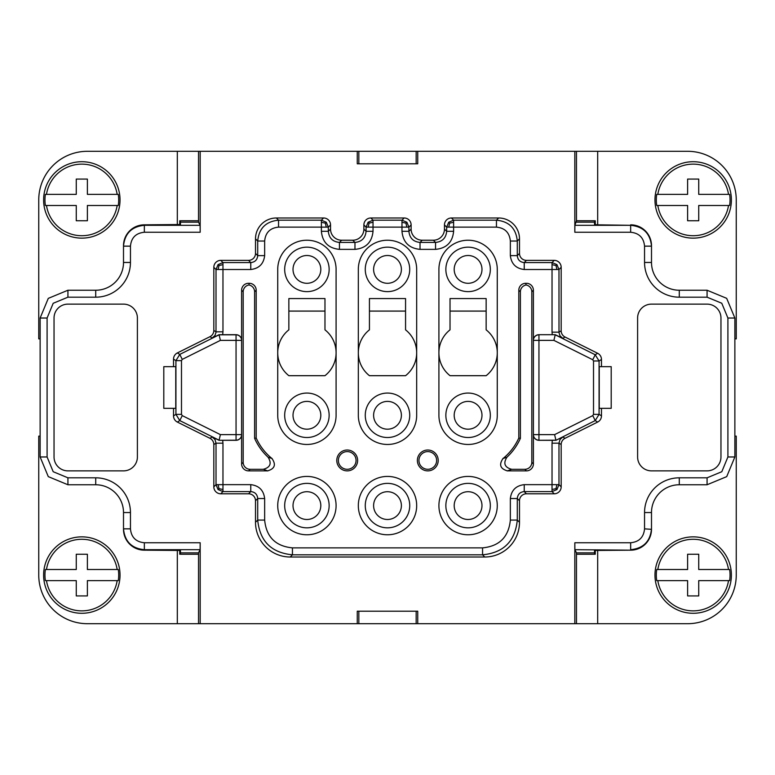 <?xml version="1.0" encoding="UTF-8"?>
<svg xmlns="http://www.w3.org/2000/svg" width="775" height="775" viewBox="0 0 775 775"><rect width="100%" height="100%" fill="white"/><g stroke="black" fill="none" stroke-linecap="round" stroke-linejoin="round"><path stroke-width="1.16" d="M40.135 436.131L38.75 436.131L38.75 575.079A48.631 48.631 0 0 0 87.381 623.701L576.464 623.701L576.464 554.232L595.278 554.232L595.278 550.463L594.532 550.463L594.532 552.846L576.464 552.846L576.464 554.232M358.835 623.701L358.835 611.204L416.165 611.204L416.165 623.701M180.468 554.232L180.468 550.463L144.344 550.173A20.848 20.838 -90 0 1 123.506 529.335L123.506 529.335M734.865 338.869L736.25 338.869L736.25 199.921A48.631 48.631 0 0 0 687.619 151.299L597.68 151.299L597.68 224.828L594.532 224.537L594.532 220.768M416.165 151.299L358.835 151.299L358.835 163.796L416.165 163.796L416.165 151.299L597.68 151.299M358.835 151.299L357.265 151.299L357.265 163.796L417.735 163.796L417.735 151.299M357.265 151.299L198.536 151.299L198.536 220.768L179.722 220.768L179.722 224.537L180.468 224.537L180.468 222.154L198.536 222.154L198.536 220.768M180.468 222.154L180.468 220.768M180.468 552.846L198.536 552.846L198.536 554.232L179.722 554.232L179.722 550.463M200.173 623.701L200.173 542.742L200.115 549.688L198.536 552.846M95.712 297.183L95.712 290.238L67.929 290.238L67.929 297.183L95.712 297.183A34.739 34.739 0 0 0 130.452 262.454L123.506 262.454A27.793 27.793 0 0 1 95.712 290.238L67.929 290.238L48.283 298.375L40.135 318.031L40.135 456.969L48.283 476.625L67.929 484.762L95.712 484.762L67.929 484.762L67.929 477.817L95.712 477.817L95.712 484.762A27.793 27.793 0 0 1 123.506 512.546L123.506 528.85C124.736 541.502 131.692 548.448 144.344 549.688L144.344 550.173M123.506 262.454L123.506 246.15L130.452 246.15L130.452 262.454M198.536 222.154L200.115 225.312L200.173 232.258L200.173 151.299M200.115 225.312L144.344 225.312C131.692 226.552 124.736 233.498 123.506 246.15L123.506 245.665A20.848 20.838 -90 0 1 144.344 224.828L179.722 224.537M357.265 623.701L357.265 611.204L417.735 611.204L417.735 623.701M484.762 557.012L290.238 557.012A34.739 34.739 135 0 1 255.508 522.282L257.707 520.073L264.653 520.073C266.319 536.968 275.58 546.23 292.437 547.867L482.563 547.867L482.563 554.813L484.762 557.012A34.739 34.739 -135 0 0 519.492 522.282L519.492 500.737A6.946 6.946 45 0 1 526.448 493.791L524.239 491.592L524.239 484.646C515.976 485.634 511.345 490.265 510.347 498.538L517.293 498.538C517.71 494.314 520.025 491.999 524.239 491.592L552.033 491.592L556.944 489.558L558.978 484.646L524.239 484.646M248.552 493.791L220.768 493.791L222.968 491.592L222.968 489.519L218.986 488.628L218.056 489.558L222.968 491.592L250.761 491.592C254.975 491.999 257.29 494.314 257.707 498.538L264.653 498.538C263.655 490.265 259.024 485.634 250.761 484.646L250.761 491.592L248.552 493.791A6.946 6.946 135 0 1 255.508 500.737L255.508 522.282M220.768 493.791A6.946 6.946 135 0 1 213.822 486.845L213.822 444.54L216.022 443.174L214.985 439.522L212.176 436.964L219.063 440.307L236.055 440.297A5.561 5.561 -90 0 0 241.606 434.736L241.606 463.915A6.946 6.946 -45 0 0 248.552 470.871L267.617 470.871C274.776 468.768 276.239 464.651 271.977 458.519A55.577 55.577 0 0 1 256.196 438.02L256.196 290.238A6.946 6.946 -45 0 0 249.25 283.292L248.901 284.977A6.946 6.946 135 0 1 254.617 291.817L254.617 438.359L256.196 438.02M173.523 408.338L173.523 415.855A6.946 6.946 -31.7 0 0 177.368 422.075L209.977 438.321A6.946 6.946 -31.7 0 1 213.822 444.54M330.537 229.109A11.121 11.112 -45 0 0 341.649 240.221L352.761 240.221A11.121 11.112 -135 0 0 363.882 229.109L366.081 231.308C365.422 238.061 361.722 241.761 354.969 242.42L339.45 242.42C332.698 241.761 328.988 238.061 328.329 231.308L330.537 229.109L330.537 224.934A6.946 6.946 135 0 0 323.582 217.988L276.346 217.988A20.848 20.838 -135 0 0 255.508 238.826L255.508 253.415A6.946 6.946 45 0 1 248.552 260.361L220.768 260.361A6.946 6.946 45 0 0 213.822 267.317L213.822 330.46A6.946 6.946 31.8 0 1 209.977 336.679L177.368 352.925A6.946 6.946 31.7 0 0 173.523 359.145L173.523 366.662M363.882 229.109L363.882 224.934A6.946 6.946 45 0 1 370.828 217.988L373.027 220.187L368.115 222.222L366.081 227.133L373.027 227.133L373.027 220.187L401.973 220.187L401.973 227.133L373.027 227.133L373.027 231.308C371.952 242.275 365.936 248.3 354.969 249.366L339.45 249.366C328.474 248.291 322.458 242.275 321.383 231.308L321.383 227.133L278.545 227.133C270.107 227.957 265.476 232.587 264.653 241.035L264.653 255.624L257.707 255.624C257.29 259.838 254.975 262.153 250.761 262.57L250.761 269.516C259.024 268.518 263.655 263.887 264.653 255.624M601.477 366.662L601.477 359.493A6.946 6.946 -31.7 0 0 597.632 353.274L565.023 337.018A6.946 6.946 -31.7 0 1 561.178 330.809L561.178 267.317A6.946 6.946 135 0 0 554.232 260.361L526.448 260.361A6.946 6.946 135 0 1 519.492 253.415L519.492 238.826A20.848 20.838 -45 0 0 498.654 217.988L451.418 217.988A6.946 6.946 45 0 0 444.463 224.934L444.463 229.109A11.121 11.112 -135 0 1 433.351 240.221L422.239 240.221A11.121 11.112 -45 0 1 411.118 229.109L411.118 224.934A6.946 6.946 135 0 0 404.172 217.988L370.828 217.988M561.178 444.54L558.978 443.174L558.978 484.646L561.178 486.845L561.178 444.54A6.946 6.946 31.8 0 1 565.023 438.321L597.632 422.075A6.946 6.946 31.7 0 0 601.477 415.855L601.477 408.338M561.178 486.845A6.946 6.946 45 0 1 554.232 493.791L526.448 493.791M720.963 318.031L720.963 456.969A13.892 13.892 0 0 1 707.071 470.871L651.494 470.871A13.892 13.892 0 0 1 637.602 456.969L637.602 318.031A13.892 13.892 0 0 1 651.494 304.129L707.071 304.129A13.892 13.892 0 0 1 720.963 318.031M67.929 304.129A13.892 13.892 0 0 0 54.037 318.031L54.037 456.969A13.892 13.892 0 0 0 67.929 470.871L123.506 470.871A13.892 13.892 0 0 0 137.398 456.969L137.398 318.031A13.892 13.892 0 0 0 123.506 304.129L67.929 304.129M574.827 623.701L574.827 542.742L574.885 549.688L576.464 552.846M630.656 232.258L630.656 225.312C643.308 226.552 650.264 233.498 651.494 246.15L651.494 262.454A27.793 27.793 0 0 0 679.288 290.238L707.071 290.238L726.669 298.327L734.865 318.031L727.909 318.031L721.767 303.248L707.071 297.183L679.288 297.183A34.739 34.739 0 0 1 644.548 262.454L644.548 246.15C643.725 237.712 639.094 233.081 630.656 232.258L574.827 232.258L574.827 151.299M290.238 557.012L292.437 554.813C271.366 552.769 259.79 541.192 257.707 520.073L257.707 498.538L255.508 500.737M510.347 498.538L510.347 520.073L517.293 520.073C515.21 541.192 503.634 552.769 482.563 554.813L292.437 554.813L292.437 547.867M533.394 340.37L533.394 340.37A5.561 5.561 0 0 1 538.945 334.81L538.945 340.37L533.394 340.37L533.394 434.736A5.561 5.561 -90 0 0 538.945 440.297L555.937 440.307L595.229 420.583L599.075 414.363L593.514 414.363L592.749 415.613L595.229 420.583L597.632 422.075M555.937 440.307L562.824 436.964L560.015 439.522L558.978 443.174L552.033 443.174L552.033 491.592L554.232 493.791M599.24 408.338L599.24 366.662L611.204 366.662L611.204 408.338L599.24 408.338M592.749 359.736L593.514 360.976L599.075 360.976L595.229 354.766L592.749 359.736L553.902 340.37L555.21 334.81L595.229 354.766L597.632 353.274M538.945 440.297L555.908 440.19L554.6 434.63L538.945 434.63L538.945 440.19A5.561 5.561 180 0 1 533.394 434.63L533.394 463.915L531.815 462.346A6.946 6.946 -135 0 1 524.869 469.292L511.616 469.292C504.661 467.383 503.091 463.363 506.898 457.24A57.156 57.156 0 0 0 520.383 438.359L518.804 438.02A55.577 55.577 0 0 1 503.023 458.519C498.761 464.651 500.224 468.768 507.383 470.871L526.448 470.871A6.946 6.946 45 0 0 533.394 463.915M561.178 267.317L558.978 269.516L556.944 264.604L556.014 265.534L556.915 269.516L558.978 269.516L558.998 332.678L560.015 335.827L562.824 338.384L555.239 334.693L538.945 334.703A5.561 5.561 -90 0 0 533.394 340.264L533.394 290.238A6.946 6.946 -45 0 0 526.448 283.292L525.75 283.292A6.946 6.946 45 0 0 518.804 290.238L518.804 438.02M525.75 283.292L526.099 284.977A6.946 6.946 135 0 1 531.815 291.817L531.815 462.346M277.731 505.6A29.179 29.179 0 0 0 306.91 534.779A29.179 29.179 0 0 0 336.088 505.6A29.179 29.179 0 0 0 306.91 476.422A29.179 29.179 0 0 0 277.731 505.6M358.321 269.4L358.321 415.293A29.179 29.179 0 0 0 387.5 444.463A29.179 29.179 0 0 0 416.679 415.293L416.679 269.4A29.179 29.179 0 0 0 387.5 240.221A29.179 29.179 0 0 0 358.321 269.4M417.376 460.447A10.424 10.424 0 0 0 427.79 470.871A10.424 10.424 0 0 0 438.214 460.447A10.424 10.424 0 0 0 427.79 450.023A10.424 10.424 0 0 0 417.376 460.447M336.786 460.447A10.424 10.424 0 0 0 347.21 470.871A10.424 10.424 0 0 0 357.624 460.447A10.424 10.424 0 0 0 347.21 450.023A10.424 10.424 0 0 0 336.786 460.447M438.912 505.6A29.179 29.179 0 0 0 468.09 534.779A29.179 29.179 0 0 0 497.269 505.6A29.179 29.179 0 0 0 468.09 476.422A29.179 29.179 0 0 0 438.912 505.6M358.321 505.6A29.179 29.179 0 0 0 387.5 534.779A29.179 29.179 0 0 0 416.679 505.6A29.179 29.179 0 0 0 387.5 476.422A29.179 29.179 0 0 0 358.321 505.6M438.912 269.4L438.912 415.293A29.179 29.179 0 0 0 468.09 444.463A29.179 29.179 0 0 0 497.269 415.293L497.269 269.4A29.179 29.179 0 0 0 468.09 240.221A29.179 29.179 0 0 0 438.912 269.4M336.088 415.293L336.088 269.4A29.179 29.179 0 0 0 306.91 240.221A29.179 29.179 0 0 0 277.731 269.4L277.731 415.293A29.179 29.179 0 0 0 306.91 444.463A29.179 29.179 0 0 0 336.088 415.293M510.347 255.624C511.345 263.887 515.976 268.518 524.239 269.516L524.239 262.57C520.025 262.153 517.71 259.838 517.293 255.624L510.347 255.624L510.347 241.035C509.524 232.587 504.893 227.957 496.455 227.133L453.617 227.133L453.617 231.308C452.542 242.275 446.526 248.3 435.55 249.366L420.031 249.366C409.064 248.291 403.039 242.275 401.973 231.308L401.973 227.133L408.919 227.133L406.885 222.222L401.973 220.187L404.172 217.988M177.368 352.925L179.771 354.417L175.925 360.637L181.486 360.637L182.251 359.387L179.771 354.417L219.093 334.81L236.055 334.81A5.561 5.561 0 0 1 241.606 340.37L241.606 340.264A5.561 5.561 -90 0 0 236.055 334.703L219.063 334.693L212.176 338.036L214.985 335.478L216.002 332.407L216.022 269.516L250.761 269.516M219.063 334.693L220.4 340.37L236.055 340.37L236.055 434.63L241.606 434.63L241.606 290.238A6.946 6.946 45 0 1 248.552 283.292L249.25 283.292M329.142 505.6A22.233 22.233 0 0 1 306.91 527.833A22.233 22.233 0 0 1 284.677 505.6A22.233 22.233 0 0 1 306.91 483.368A22.233 22.233 0 0 1 329.142 505.6M306.91 519.492A13.892 13.892 0 0 1 293.018 505.6A13.892 13.892 0 0 1 306.91 491.708A13.892 13.892 0 0 1 320.811 505.6A13.892 13.892 0 0 1 306.91 519.492M409.733 415.293A22.233 22.233 0 0 0 387.5 393.061A22.233 22.233 0 0 0 365.267 415.293A22.233 22.233 0 0 0 387.5 437.517A22.233 22.233 0 0 0 409.733 415.293M416.679 352.761A29.179 29.179 0 0 1 405.548 375.691L369.452 375.691A29.179 29.179 0 0 1 369.433 329.85L369.433 298.578L405.567 298.578L405.567 329.85A29.179 29.179 0 0 1 416.679 352.761M387.5 401.392A13.892 13.892 0 0 1 401.392 415.293A13.892 13.892 0 0 1 387.5 429.185A13.892 13.892 0 0 1 373.608 415.293A13.892 13.892 0 0 1 387.5 401.392M365.267 269.4A22.233 22.233 0 0 0 393.71 290.741A22.233 22.233 0 0 0 387.5 247.167A22.233 22.233 0 0 0 365.267 269.4M387.5 255.508A13.892 13.892 0 0 1 401.392 269.4A13.892 13.892 0 0 1 387.5 283.292A13.892 13.892 0 0 1 373.608 269.4A13.892 13.892 0 0 1 387.5 255.508M405.567 311.085L369.433 311.085M418.946 460.447A8.845 8.845 0 0 0 427.79 469.292A8.845 8.845 0 0 0 436.635 460.447A8.845 8.845 0 0 0 427.79 451.602A8.845 8.845 0 0 0 418.946 460.447M338.365 460.447A8.845 8.845 0 0 0 347.21 469.292A8.845 8.845 0 0 0 356.054 460.447A8.845 8.845 0 0 0 347.21 451.602A8.845 8.845 0 0 0 338.365 460.447M445.858 505.6A22.233 22.233 0 0 1 468.09 483.368A22.233 22.233 0 0 1 490.323 505.6A22.233 22.233 0 0 1 468.09 527.833A22.233 22.233 0 0 1 445.858 505.6M468.09 519.492A13.892 13.892 0 0 1 454.189 505.6A13.892 13.892 0 0 1 468.09 491.708A13.892 13.892 0 0 1 481.982 505.6A13.892 13.892 0 0 1 468.09 519.492M409.733 505.6A22.233 22.233 0 0 1 368.745 517.535A22.233 22.233 0 0 1 387.5 483.368A22.233 22.233 0 0 1 409.733 505.6M387.5 519.492A13.892 13.892 0 0 1 373.608 505.6A13.892 13.892 0 0 1 387.5 491.708A13.892 13.892 0 0 1 401.392 505.6A13.892 13.892 0 0 1 387.5 519.492M445.858 415.293A22.233 22.233 0 0 0 468.09 437.517A22.233 22.233 0 0 0 490.323 415.293A22.233 22.233 0 0 0 468.09 393.061A22.233 22.233 0 0 0 445.858 415.293M497.269 352.761A29.179 29.179 0 0 1 486.138 375.691L450.043 375.691A29.179 29.179 0 0 1 450.023 329.85L450.023 298.578L486.148 298.578L486.148 329.85A29.179 29.179 0 0 1 497.269 352.761M468.09 401.392A13.892 13.892 0 0 1 481.982 415.293A13.892 13.892 0 0 1 468.09 429.185A13.892 13.892 0 0 1 454.189 415.293A13.892 13.892 0 0 1 468.09 401.392M486.148 311.085L450.023 311.085M445.858 269.4A22.233 22.233 0 0 0 468.09 291.632A22.233 22.233 0 0 0 490.323 269.4A22.233 22.233 0 0 0 468.09 247.167A22.233 22.233 0 0 0 445.858 269.4M468.09 283.292A13.892 13.892 0 0 1 454.189 269.4A13.892 13.892 0 0 1 468.09 255.508A13.892 13.892 0 0 1 481.982 269.4A13.892 13.892 0 0 1 468.09 283.292M284.677 415.293A22.233 22.233 0 0 0 306.91 437.517A22.233 22.233 0 0 0 329.142 415.293A22.233 22.233 0 0 0 306.91 393.061A22.233 22.233 0 0 0 284.677 415.293M336.088 352.761A29.179 29.179 0 0 1 324.957 375.691L288.862 375.691A29.179 29.179 0 0 1 288.852 329.85L288.852 298.578L324.977 298.578L324.977 329.85A29.179 29.179 0 0 1 336.088 352.761M306.91 429.185A13.892 13.892 0 0 1 293.018 415.293A13.892 13.892 0 0 1 306.91 401.392A13.892 13.892 0 0 1 320.811 415.293A13.892 13.892 0 0 1 306.91 429.185M324.977 311.085L288.852 311.085M284.677 269.4A22.233 22.233 0 0 0 306.91 291.632A22.233 22.233 0 0 0 329.142 269.4A22.233 22.233 0 0 0 306.91 247.167A22.233 22.233 0 0 0 284.677 269.4M306.91 255.508A13.892 13.892 0 0 1 320.811 269.4A13.892 13.892 0 0 1 306.91 283.292A13.892 13.892 0 0 1 293.018 269.4A13.892 13.892 0 0 1 306.91 255.508M555.239 334.693L538.945 334.703M556.915 484.646L556.014 488.628L552.033 489.519M556.014 488.628L556.944 489.558M556.944 264.604L552.033 262.57L552.033 269.516L524.239 269.516M453.617 222.26L453.617 220.187L448.706 222.222L446.671 227.133L453.617 227.133L453.617 222.26L449.636 223.161L448.735 227.133M449.636 223.161L448.706 222.222M326.265 227.133L328.329 227.133L326.294 222.222L321.383 220.187L321.383 227.133L326.265 227.133L325.364 223.161L321.383 222.26M325.364 223.161L326.294 222.222M182.251 415.613L181.486 414.363L175.925 414.363L179.771 420.583L182.251 415.613L220.4 434.63L219.093 440.19L179.771 420.583L177.368 422.075M175.76 366.662L175.76 408.338L163.796 408.338L163.796 366.662L175.76 366.662M236.055 440.297L236.055 440.19A5.561 5.561 180 0 0 241.606 434.63L241.606 434.736M656.309 199.921A36.871 36.871 0 0 1 656.725 194.37L687.619 194.37L687.619 179.083L698.73 179.083L698.73 194.37L729.624 194.37A36.871 36.871 0 0 1 729.624 205.482L728.519 205.482A35.776 35.776 0 0 1 657.83 205.482L656.725 205.482A36.871 36.871 0 0 1 656.309 199.921M728.519 205.482L698.73 205.482L698.73 220.768L687.619 220.768L687.619 205.482L657.83 205.482M218.056 264.604L218.986 265.534L222.968 264.633L222.968 262.57L218.056 264.604L216.022 269.516L213.822 267.317M254.617 438.359A57.156 57.156 0 0 0 268.102 457.24C271.909 463.363 270.339 467.383 263.384 469.292L250.131 469.292A6.946 6.946 135 0 1 243.185 462.346L243.185 291.817A6.946 6.946 -135 0 1 248.901 284.977M272.141 458.567L267.956 457.192M219.063 440.307L236.055 440.19L236.055 434.63L220.4 434.63M218.986 265.534L218.085 269.516M218.986 488.628L218.085 484.646L216.022 484.646L218.056 489.558M368.115 222.222L369.065 223.142L368.144 227.133M406.885 222.222L405.935 223.142L401.973 222.26M405.935 223.142L406.856 227.133M369.065 223.142L373.027 222.26M502.859 458.567L507.044 457.192M518.804 290.238L520.383 291.817L520.383 438.359M520.383 291.817A6.946 6.946 -135 0 1 526.099 284.977M597.68 224.828L630.656 225.312L574.885 225.312L574.827 232.258M574.885 225.312L576.464 220.768L595.278 220.768L595.278 224.537M594.532 222.154L576.464 222.154M734.865 318.031L734.865 456.969L726.717 476.625L707.071 484.762L679.288 484.762A27.793 27.793 0 0 0 651.494 512.546L651.494 529.335L644.548 528.85C643.725 537.288 639.094 541.919 630.656 542.742L630.656 549.688C643.308 548.448 650.264 541.502 651.494 528.85M595.278 550.463L630.656 550.173A20.848 20.838 90 0 0 651.494 529.335M651.494 512.546L644.548 512.546A34.739 34.739 0 0 1 679.288 477.817L679.288 484.762L707.071 484.762L707.071 477.817L721.806 471.713L727.909 456.969L734.865 456.969M651.494 245.665A20.848 20.838 90 0 0 630.656 224.828M644.548 262.454L651.494 262.454A27.793 27.793 0 0 0 679.288 290.238L707.071 290.238L707.071 297.183M594.532 554.232L594.532 552.846M40.135 338.869L38.75 338.869L38.75 199.921A48.631 48.631 0 0 1 87.381 151.299L177.32 151.299L177.32 224.828M177.32 623.701L177.32 550.173M120.028 199.921A38.207 38.207 0 0 0 81.821 161.713A38.207 38.207 0 0 0 43.613 199.921A38.207 38.207 0 0 0 81.821 238.138A38.207 38.207 0 0 0 120.028 199.921M46.481 205.482L45.376 205.482A36.871 36.871 0 0 1 45.376 194.37L46.481 194.37A35.776 35.776 0 0 1 117.17 194.37L118.275 194.37A36.871 36.871 0 0 1 118.275 205.482L117.17 205.482A35.776 35.776 0 0 1 46.481 205.482L76.27 205.482L76.27 220.768L87.381 220.768L87.381 205.482L117.17 205.482M46.481 194.37L76.27 194.37L76.27 179.083L87.381 179.083L87.381 194.37L117.17 194.37M198.536 623.701L198.536 554.232M120.028 575.079A38.207 38.207 0 0 0 81.821 536.862A38.207 38.207 0 0 0 43.613 575.079A38.207 38.207 0 0 0 81.821 613.287A38.207 38.207 0 0 0 120.028 575.079M46.481 580.63L45.376 580.63A36.871 36.871 0 0 1 45.376 569.518L46.481 569.518A35.776 35.776 0 0 1 117.17 569.518L118.275 569.518A36.871 36.871 0 0 1 118.275 580.63L117.17 580.63A35.776 35.776 0 0 1 46.481 580.63L76.27 580.63L76.27 595.917L87.381 595.917L87.381 580.63L117.17 580.63M46.481 569.518L76.27 569.518L76.27 554.232L87.381 554.232L87.381 569.518L117.17 569.518M198.536 151.299L177.32 151.299M576.464 623.701L687.619 623.701A48.631 48.631 0 0 0 736.25 575.079L736.25 436.131L734.865 436.131M597.68 623.701L597.68 550.173M576.464 151.299L576.464 220.768M654.972 575.079A38.207 38.207 0 0 0 693.179 613.287A38.207 38.207 0 0 0 731.387 575.079A38.207 38.207 0 0 0 693.179 536.862A38.207 38.207 0 0 0 654.972 575.079M728.519 569.518L729.624 569.518A36.871 36.871 0 0 1 729.624 580.63L728.519 580.63A35.776 35.776 0 0 1 657.83 580.63L656.725 580.63A36.871 36.871 0 0 1 656.725 569.518L657.83 569.518A35.776 35.776 0 0 1 728.519 569.518L698.73 569.518L698.73 554.232L687.619 554.232L687.619 569.518L657.83 569.518M728.519 580.63L698.73 580.63L698.73 595.917L687.619 595.917L687.619 580.63L657.83 580.63M654.972 199.921A38.207 38.207 0 0 0 693.179 238.138A38.207 38.207 0 0 0 731.387 199.921A38.207 38.207 0 0 0 693.179 161.713A38.207 38.207 0 0 0 654.972 199.921M657.83 194.37A35.776 35.776 0 0 1 728.519 194.37M556.014 265.534L552.033 264.633M533.394 290.238L531.815 291.817M200.173 542.742L144.344 542.742L144.344 549.688L200.115 549.688M123.506 528.85L130.452 528.85C131.275 537.288 135.906 541.919 144.344 542.742M95.712 477.817A34.739 34.739 0 0 1 130.452 512.546L130.452 528.85M130.452 512.546L123.506 512.546A27.793 27.793 0 0 0 95.712 484.762M67.929 484.762L48.283 476.625L40.135 456.969L47.091 456.969L47.091 318.031L40.135 318.031M200.173 232.258L144.344 232.258C135.906 233.081 131.275 237.712 130.452 246.15M144.344 224.828L144.344 232.258M67.929 297.183L53.194 303.287L47.091 318.031M67.929 477.817L53.194 471.713L47.091 456.969M574.827 542.742L630.656 542.742M644.548 512.546L644.548 528.85M679.288 477.817L707.071 477.817M727.909 318.031L727.909 456.969M264.653 498.538L264.653 520.073M519.492 522.282L517.293 520.073L517.293 498.538L519.492 500.737M510.347 520.073C508.681 536.968 499.42 546.23 482.563 547.867M565.023 438.321L562.824 436.964M601.477 359.493L599.075 360.976L599.075 414.363L601.477 415.855M593.514 414.363L593.514 360.976M553.902 340.37L538.945 340.37L538.945 434.63L533.394 434.63M592.749 415.613L554.6 434.63M213.822 486.845L216.022 484.646L216.022 443.174L222.968 443.174L222.667 440.297M561.178 330.809L558.978 332.165L552.033 332.165L552.033 269.516L556.915 269.516M222.968 264.633L222.968 331.826L216.022 331.826L213.822 330.46M222.667 334.703L222.968 331.826M222.968 443.174L222.968 484.646L250.761 484.646M552.333 440.297L552.033 443.174M552.033 332.165L552.265 334.703M562.824 338.384L565.023 337.018M554.232 260.361L552.033 262.57L524.239 262.57L526.448 260.361M519.492 238.826L517.293 241.035L517.293 255.624L519.492 253.415M498.654 217.988L496.455 220.187C509.107 221.427 516.053 228.373 517.293 241.035L510.347 241.035M451.418 217.988L453.617 220.187L496.455 220.187L496.455 227.133M444.463 224.934L446.671 227.133L446.671 231.308L453.617 231.308M354.969 249.366L354.969 242.42L352.761 240.221M363.882 224.934L366.081 227.133L366.081 231.308L373.027 231.308M341.649 240.221L339.45 242.42L339.45 249.366M330.537 224.934L328.329 227.133L328.329 231.308L321.383 231.308M255.508 238.826L257.707 241.035L264.653 241.035M323.582 217.988L321.383 220.187L278.545 220.187C265.893 221.427 258.947 228.373 257.707 241.035L257.707 255.624L255.508 253.415M276.346 217.988L278.545 220.187L278.545 227.133M220.768 260.361L222.968 262.57L250.761 262.57L248.552 260.361M173.523 415.855L175.925 414.363L175.925 360.637L173.523 359.145M182.251 359.387L220.4 340.37M181.486 360.637L181.486 414.363M236.055 334.703L236.055 340.37L241.606 340.37M209.977 336.679L212.176 338.036M243.185 291.817L241.606 290.238M243.185 462.346L241.606 463.915M250.131 469.292L248.552 470.871M267.782 470.929L263.229 469.233M256.196 290.238L254.617 291.817M209.977 438.321L212.176 436.964M222.968 489.519L222.968 484.646L218.085 484.646M433.351 240.221L435.55 242.42L435.55 249.366M444.463 229.109L446.671 231.308C446.012 238.061 442.302 241.761 435.55 242.42L420.031 242.42C413.278 241.761 409.578 238.061 408.919 231.308L401.973 231.308M420.031 249.366L420.031 242.42L422.239 240.221M411.118 229.109L408.919 231.308L408.919 227.133L411.118 224.934M507.218 470.929L511.771 469.233M526.448 470.871L524.869 469.292M651.494 246.15L644.548 246.15M679.288 290.238L679.288 297.183M630.656 550.173L574.885 549.688"/></g></svg>
